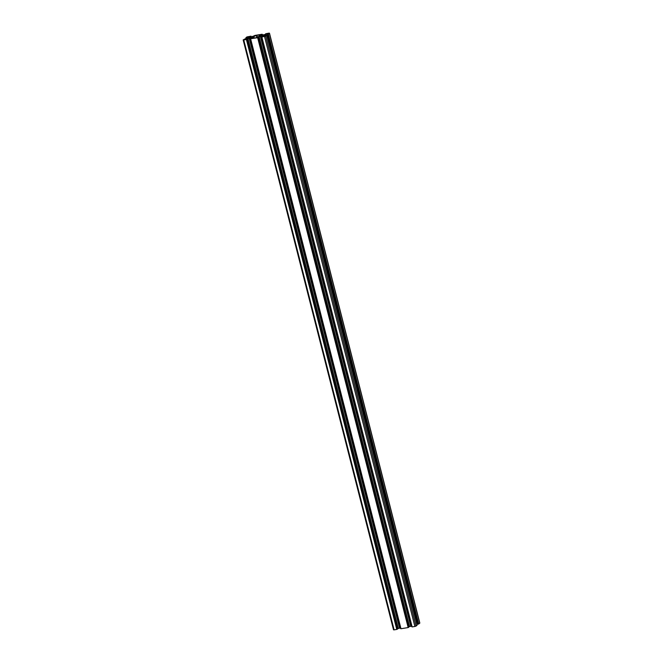 <?xml version="1.0" encoding="UTF-8"?>
<svg xmlns="http://www.w3.org/2000/svg" width="663" height="663" viewBox="0 0 663 663"><rect width="100%" height="100%" fill="white"/><g stroke="black" fill="none" stroke-linecap="round" stroke-linejoin="round"><path stroke-width="0.99" d="M411.773 626.179L410.795 626.361L260.435 36.465L261.562 36.283L261.711 36.871M261.106 36.291L411.466 626.179M264.272 35.943L264.131 35.421L263.642 35.802L264.645 36.034L266.584 35.305L265.697 36.183L261.86 37.012L263.816 36.308L262.821 36.075L262.954 36.631M262.821 36.075L261.562 36.283M260.435 36.465L259.175 36.672L409.543 626.568L408.565 626.891M410.795 626.361L409.543 626.568M411.947 626.858L261.661 36.971M412.146 626.9L261.86 37.012M264.131 35.421L264.57 35.073L264.81 36.009M254.609 36.051L254.327 35.686L254.99 35.412L262.009 34.269L260.053 34.965L261.056 35.197L264.694 34.609L267.247 33.622L265.648 33.772L268.888 33.15L269.468 33.175L268.374 34.086L267.33 33.929L264.57 35.073M262.283 34.31L262.449 34.99L262.283 34.31M254.526 35.694L251.534 36.821L249.097 36.573L250.589 36.332L250.73 36.879M251.136 36.821L250.589 36.332M250.979 36.2L251.219 36.821L251.045 36.15M246.255 38.86L245.898 37.75L246.943 36.929L251.053 36.142M245.898 37.75L246.197 38.885L245.898 37.75M245.973 37.758L246.329 38.835M246.387 38.819L246.031 37.75M246.13 37.808L246.553 38.761M246.943 38.628L246.304 37.774M246.694 37.65L247.995 37.078L248.99 37.31L248.567 37.816L245.161 38.844M393.59 629.734L394.112 629.85L243.744 39.954L243.172 39.929L245.186 38.81M243.744 39.954L246.412 39.523L396.781 629.419L397.402 629.129M396.93 629.361L246.412 39.523M246.57 39.473L396.955 629.344M397.112 629.295L246.595 39.457M246.752 39.399L397.195 629.278M397.352 629.228L246.835 39.39M246.992 39.332L397.419 629.179M400.535 628.01L399.565 628.184L249.205 38.297L245.675 39.266L247.059 39.283M249.205 38.297L252.586 38.139L250.357 38.785L400.9 628.673M400.792 628.698L250.432 38.802L400.717 628.69M250.432 38.802L400.875 628.681M259.175 36.672L256.913 37.435L258.305 37.426L257.65 37.692L250.515 38.785M251.965 37.518A2.204 0.439 165.7 0 1 251.136 37.799L248.981 38.156A2.204 0.439 165.7 0 1 248.608 38.073L249.437 37.418A2.204 0.439 165.7 0 1 250.274 37.136L252.429 36.78A2.204 0.439 165.7 0 1 252.794 36.863L251.965 37.518M263.667 34.957A2.204 0.439 165.7 0 1 264.031 35.04L263.186 35.694A2.204 0.439 165.7 0 1 262.357 35.976L260.203 36.324A2.204 0.439 165.7 0 1 259.838 36.241L260.683 35.587A2.204 0.439 165.7 0 1 261.52 35.305L263.717 35.156M259.772 36.001L255.785 37.791L253.15 38.222L253.564 37.899L252.412 37.634L253.821 36.523L256.854 35.313L257.31 37.095M259.739 35.86L260.228 35.479L259.076 35.214L259.49 34.882L256.854 35.313M265.059 34.691L265.366 35.918M258.288 37.451L408.64 627.297M408.648 627.347L258.222 37.509M258.064 37.559L408.582 627.397M408.433 627.447L257.982 37.576M408.193 627.513L257.808 37.642L408.342 627.463M257.65 37.692L408.168 627.538M408.01 627.588L400.991 628.731L250.631 38.835M250.564 38.844L400.991 628.731M397.328 628.723L399.565 628.184M394.112 629.85L396.781 629.419M269.41 33.266L419.729 623.013M419.77 623.162L418.734 623.974L268.374 34.086M268.217 34.136L418.734 623.974M418.577 624.024L268.159 34.145M268.001 34.194L418.519 624.04M418.361 624.09L267.968 34.219M267.811 34.277L418.328 624.115M418.179 624.165L267.645 34.302M267.487 34.31L418.005 624.198M417.723 623.817L416.82 624.115M266.733 35.371L417.093 625.259L416.057 626.071L265.697 36.183M264.529 36.573L414.889 626.469L416.057 626.071M414.889 626.469L412.22 626.9M261.744 36.962L412.137 626.85M249.876 38.123L400.237 628.01M250.324 38.114L250.473 38.703M247.945 38.504L398.306 628.391M253.034 37.774L252.901 37.244M253.332 36.904L253.647 38.139M253.821 36.523L254.211 38.048M250.689 37.816L250.523 37.169M250.457 37.874L250.274 37.136M249.736 37.99L249.603 37.476M256.44 35.645L256.846 37.252M247.995 37.078L248.219 37.965M247.266 37.194L247.581 38.413M251.584 37.907L251.725 38.454M260.973 36.158L260.841 35.645M261.703 36.042L261.52 35.305M261.926 35.984L261.761 35.338M259.076 35.214L259.324 36.192M267.33 33.929L417.69 623.817M262.374 34.99L262.216 34.377M261.827 34.501L261.96 35.048M250.548 38.835L400.916 628.723M247.075 39.25L397.435 629.146M254.327 35.686L254.435 36.109M243.172 39.929L393.532 629.825M269.468 33.175L419.828 623.071M266.741 35.354L417.102 625.25M258.305 37.426L408.673 627.314M267.454 34.294L417.814 624.19M265.565 33.854L265.672 34.277"/></g></svg>
